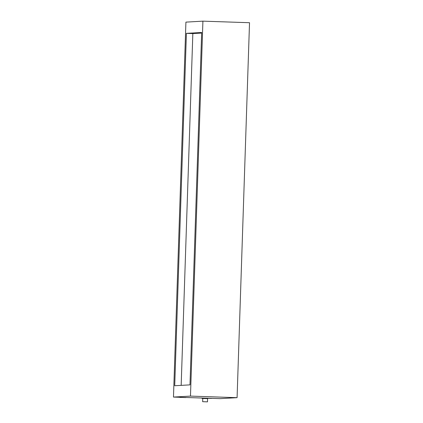 <?xml version="1.0" encoding="UTF-8"?>
<svg xmlns="http://www.w3.org/2000/svg" width="423" height="423" viewBox="0 0 423 423"><rect width="100%" height="100%" fill="white"/><g stroke="black" fill="none" stroke-linecap="round" stroke-linejoin="round"><path stroke-width="0.63" d="M237.081 397.673L249.522 22.72L202.913 21.15L185.919 22.123L173.478 397.07L220.087 398.64L237.081 397.673L190.472 396.102L202.913 21.15M173.478 397.07L190.472 396.102M201.671 32.481L186.411 33.354L174.72 385.739L189.98 384.867L201.671 32.481M201.649 33.068L192.84 33.57L186.411 33.354M192.84 33.57L181.171 385.369M179.738 397.382L185.866 397.588L179.738 397.382M205.462 398.249L211.574 398.455L205.462 398.249M202.754 398.577A3.067 3.056 -93.3 0 1 201.554 398.017M202.659 401.686L207.487 401.85L202.659 401.686M202.765 398.466L207.593 398.625L207.487 401.85M205.499 398.54L208.417 398.371M202.649 401.686L202.76 398.466"/></g></svg>

